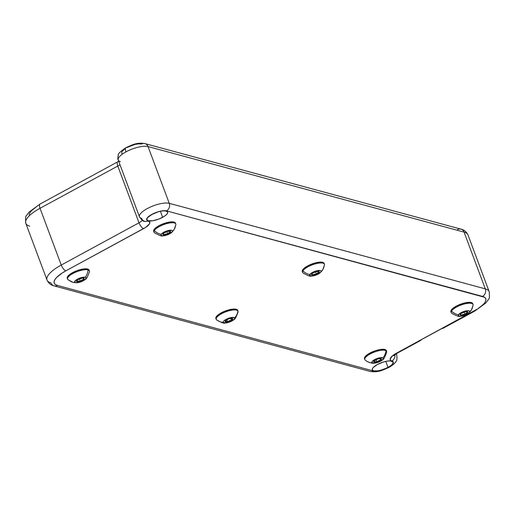 <?xml version="1.0" encoding="UTF-8"?>
<svg xmlns="http://www.w3.org/2000/svg" width="515" height="515" viewBox="0 0 515 515"><rect width="100%" height="100%" fill="white"/><g stroke="black" fill="none" stroke-linecap="round" stroke-linejoin="round"><path stroke-width="0.77" d="M165.714 232.033A4.101 1.3 -20.5 0 1 167.716 231.364L163.989 232.973L163.004 233.919L163.023 234.628L165.785 234.679L169.512 233.076L170.497 232.123L170.471 231.415L167.716 231.364A4.101 1.3 -20.5 0 1 169.454 231.138A4.101 1.3 -20.5 0 1 170.214 231.261A4.101 1.3 -20.5 0 1 170.497 232.123A4.101 1.3 -20.5 0 1 167.787 234.01A4.101 1.3 -20.5 0 1 164.04 234.904A4.101 1.3 -20.5 0 1 162.978 233.965A4.101 1.3 -20.5 0 1 163.004 233.919A4.101 1.3 -20.5 0 1 165.714 232.033M153.702 231.377L153.94 229.767L154.68 228.802L158.993 225.692L167.317 222.512L167.645 223.381A11.645 3.702 -20.5 0 1 175.815 224.012A11.645 3.702 -20.5 0 1 175.544 225.544A13.133 11.613 -149.8 0 1 174.237 229.297L175.873 224.682A11.645 3.702 159.5 0 0 167.645 223.381L167.317 222.512A11.645 3.702 159.5 0 0 153.676 231.299L153.998 232.168A11.645 3.702 -20.5 0 1 154.268 230.636A11.645 3.702 -20.5 0 1 167.645 223.381A11.645 3.702 159.5 0 0 154.268 230.636A13.133 11.613 30.2 0 0 161.169 234.357A6.109 1.938 -20.5 0 1 168.186 230.553A6.109 1.938 -20.5 0 1 172.325 231.686A13.133 11.613 30.2 0 0 174.237 229.297A13.133 11.613 -149.8 0 1 172.325 231.686A6.109 1.938 -20.5 0 1 171.585 232.535A6.109 1.938 -20.5 0 1 162.779 235.831A6.109 1.938 -20.5 0 1 161.169 234.357A13.133 11.613 -149.8 0 1 154.268 230.636A11.645 3.702 159.5 0 0 154.391 232.709C159.161 235.432 161.955 236.469 162.779 235.831M76.993 280.379A4.101 1.3 -20.5 0 1 78.415 279.407L76.471 281.242L76.986 281.763L78.396 281.802L82.265 280.527L84.203 278.686L83.694 278.164L82.284 278.126L78.415 279.407A4.101 1.3 -20.5 0 1 80.346 278.583A4.101 1.3 -20.5 0 1 83.694 278.164A4.101 1.3 -20.5 0 1 83.803 278.203A4.101 1.3 -20.5 0 1 83.681 279.548A4.101 1.3 -20.5 0 1 80.327 281.351A4.101 1.3 -20.5 0 1 76.986 281.763A4.101 1.3 -20.5 0 1 76.568 280.907A4.101 1.3 -20.5 0 1 76.993 280.379M76.368 282.774A6.109 1.938 -20.5 0 1 75.345 282.645A6.109 1.938 -20.5 0 1 77.475 279.13A6.109 1.938 -20.5 0 1 85.336 277.289A6.109 1.938 -20.5 0 1 85.175 279.478A6.109 1.938 -20.5 0 1 76.368 282.774L72.808 282.252A13.133 11.459 -73.8 0 0 75.345 282.645A13.133 11.459 106.2 0 1 72.808 282.252A13.133 11.459 106.2 0 1 68.965 280.147A11.645 3.702 -20.5 0 1 67.587 279.111A11.645 3.702 -20.5 0 1 73.027 273.446L72.705 272.577A11.645 3.702 159.5 0 0 67.259 278.242A11.645 3.702 159.5 0 0 67.51 278.647M85.175 279.478C86.217 279.426 87.647 276.806 89.462 271.624A11.645 3.702 159.5 0 0 88.02 269.924A13.133 11.459 106.2 0 1 85.336 277.289A13.133 11.459 -73.8 0 0 88.02 269.924A11.645 3.702 159.5 0 0 73.027 273.446A11.645 3.702 159.5 0 0 67.98 279.658L72.808 282.252M314.337 272.268A4.101 1.3 -20.5 0 1 316.332 271.598L312.611 273.201L311.627 274.147L311.646 274.856L314.408 274.907L318.135 273.304L319.113 272.358L319.094 271.65L316.332 271.598A4.101 1.3 -20.5 0 1 318.077 271.366A4.101 1.3 -20.5 0 1 318.837 271.489A4.101 1.3 -20.5 0 1 319.113 272.358A4.101 1.3 -20.5 0 1 316.41 274.238A4.101 1.3 -20.5 0 1 312.663 275.139A4.101 1.3 -20.5 0 1 311.601 274.199A4.101 1.3 -20.5 0 1 311.627 274.147A4.101 1.3 -20.5 0 1 314.337 272.268M302.324 271.605L302.562 270.002L303.303 269.03L307.616 265.927L315.94 262.747L316.268 263.616A11.645 3.702 -20.5 0 1 324.437 264.24A11.645 3.702 -20.5 0 1 324.167 265.772A13.133 11.613 -149.8 0 1 322.86 269.532L324.495 264.91A11.645 3.702 159.5 0 0 316.268 263.616L315.94 262.747A11.645 3.702 159.5 0 0 302.292 271.527L302.62 272.396A11.645 3.702 -20.5 0 1 302.891 270.871A11.645 3.702 -20.5 0 1 316.268 263.616A11.645 3.702 159.5 0 0 302.891 270.871A13.133 11.613 30.2 0 0 309.792 274.592A6.109 1.938 -20.5 0 1 316.809 270.787A6.109 1.938 -20.5 0 1 320.948 271.92A13.133 11.613 30.2 0 0 322.86 269.532A13.133 11.613 -149.8 0 1 320.948 271.92A6.109 1.938 -20.5 0 1 320.208 272.763A6.109 1.938 -20.5 0 1 311.401 276.059A6.109 1.938 -20.5 0 1 309.792 274.592A13.133 11.613 -149.8 0 1 302.891 270.871A11.645 3.702 159.5 0 0 303.013 272.944C307.783 275.66 310.577 276.703 311.401 276.059M226.471 319.963A4.101 1.3 -20.5 0 1 228.28 319.062L225.325 320.929L225.152 321.701L226.001 322.068L229.639 321.334L232.13 319.937L232.812 319.036L232.465 318.45L231.171 318.328L228.28 319.062A4.101 1.3 -20.5 0 1 230.276 318.463A4.101 1.3 -20.5 0 1 232.426 318.437A4.101 1.3 -20.5 0 1 232.767 318.695A4.101 1.3 -20.5 0 1 231.454 320.427A4.101 1.3 -20.5 0 1 227.643 321.933A4.101 1.3 -20.5 0 1 225.152 321.701A4.101 1.3 -20.5 0 1 225.19 321.141A4.101 1.3 -20.5 0 1 226.471 319.963M233.797 319.712C234.84 319.654 236.269 317.04 238.084 311.858A11.645 3.702 159.5 0 0 237.93 310.996A13.133 12.431 149.1 0 1 234.634 317.955A6.109 1.938 -20.5 0 1 233.797 319.712A6.109 1.938 -20.5 0 1 224.991 323.002A6.109 1.938 -20.5 0 1 223.291 322.435A13.133 12.431 149.1 0 1 216.3 319.538A13.133 12.431 -30.9 0 0 223.291 322.435A6.109 1.938 -20.5 0 1 227.952 318.508A6.109 1.938 -20.5 0 1 234.634 317.955A13.133 12.431 -30.9 0 0 237.93 310.996A11.645 3.702 159.5 0 0 225.19 312.039L224.862 311.169A11.645 3.702 159.5 0 0 215.882 318.476L216.21 319.345A11.645 3.702 -20.5 0 1 225.19 312.039A11.645 3.702 159.5 0 0 216.3 319.538A11.645 3.702 -20.5 0 1 216.21 319.345M120.381 161.588A17.04 5.414 -20.5 0 1 118.218 159.965A17.04 5.414 -20.5 0 1 126.001 151.854A5.678 2.182 -118.5 0 1 125.995 147.618A5.678 2.182 61.5 0 0 126.001 151.854A17.04 5.414 159.5 0 0 118.244 160.043C117.703 159.521 117.723 157.854 118.283 155.041C117.845 153.921 120.426 151.442 126.027 147.605C132.394 144.844 136.733 142.275 144.908 143.582A5.678 4.925 105.1 0 1 148.03 146.563L464.067 232.111L485.285 288.864L169.248 203.316L148.03 146.563A17.04 5.414 159.5 0 0 126.001 151.854A17.04 5.414 -20.5 0 1 148.03 146.563L464.067 232.111L485.285 288.864A31.241 9.927 -20.5 0 1 489.199 291.696L467.981 234.937A31.241 9.927 159.5 0 0 464.067 232.111A5.678 4.925 -74.9 0 0 460.938 229.13L144.908 143.582A5.678 4.925 105.1 0 0 141.535 144.02L138.741 143.833L134.969 144.445L126.851 147.548M421.064 339.63L420.588 340.486L419.686 340.589L396.35 353.258A13.493 4.287 159.5 0 0 391.902 360.964A11.362 3.611 -20.5 0 1 388.149 367.452L391.258 365.425L393.067 363.474L393.293 361.91L390.846 360.506L390.138 358.987L392.662 355.672L396.35 353.258L477.933 308.749L483.572 304.191L485.182 302.067L485.903 300.161L485.69 298.546L484.564 297.284L166.525 210.867L163.731 210.68L159.965 211.285L155.788 212.592L150.148 215.399L147.644 217.427L146.608 219.216L147.206 220.497L149.743 222.01L149.479 223.864L145.648 227.392L65.868 270.832L62.058 273.098L56.418 277.656L54.809 279.774L54.094 281.679L54.3 283.302L55.427 284.563L57.429 285.432L373.465 370.98L376.259 371.167L380.031 370.555L388.149 367.452A5.678 2.182 61.5 0 0 389.005 367.382A5.678 2.182 -118.5 0 1 388.149 367.452A11.362 3.611 -20.5 0 1 373.465 370.98A5.678 4.925 105.1 0 1 370.073 371.412M388.014 367.414A11.079 3.521 -20.5 0 1 372.306 369.854A11.079 3.521 -20.5 0 1 377.353 364.53L383.244 362.058L387.196 361.112L390.454 360.899L393.022 362.013L393.112 362.715L392.108 364.459L389.662 366.435L384.164 369.171L378.171 370.832L373.697 370.852L372.339 369.931L372.557 368.405L373.259 367.485L377.353 364.53A11.079 3.521 -20.5 0 1 393.054 362.09A11.079 3.521 -20.5 0 1 388.014 367.414L385.761 361.388L388.014 367.414M162.643 217.317A11.079 3.521 -20.5 0 1 146.936 219.757A11.079 3.521 -20.5 0 1 151.983 214.433L157.873 211.961L161.819 211.015L165.083 210.802L167.652 211.916L167.742 212.618L166.738 214.362L164.291 216.339L158.794 219.075L152.801 220.735L148.326 220.755L146.968 219.834L147.187 218.309L147.889 217.388L151.983 214.433A11.079 3.521 -20.5 0 1 167.684 211.993A11.079 3.521 -20.5 0 1 162.643 217.317L160.384 211.292L162.643 217.317M462.953 312.496A4.101 1.3 -20.5 0 1 464.955 311.826L461.234 313.429L460.249 314.382L460.268 315.09L463.03 315.141L466.751 313.538L467.736 312.586L467.717 311.878L464.955 311.826A4.101 1.3 -20.5 0 1 466.699 311.601A4.101 1.3 -20.5 0 1 467.459 311.723A4.101 1.3 -20.5 0 1 467.736 312.586A4.101 1.3 -20.5 0 1 465.032 314.472A4.101 1.3 -20.5 0 1 461.286 315.367A4.101 1.3 -20.5 0 1 460.223 314.427A4.101 1.3 -20.5 0 1 460.249 314.382A4.101 1.3 -20.5 0 1 462.953 312.496M450.947 311.839L451.185 310.23L451.925 309.264L456.239 306.155L464.562 302.975L464.891 303.844A11.645 3.702 -20.5 0 1 473.053 304.474A11.645 3.702 -20.5 0 1 472.783 306.007A13.133 11.613 -149.8 0 1 471.483 309.76L473.118 305.144A11.645 3.702 159.5 0 0 464.891 303.844L464.562 302.975A11.645 3.702 159.5 0 0 450.915 311.762L451.243 312.631A11.645 3.702 -20.5 0 1 451.513 311.099A11.645 3.702 -20.5 0 1 464.891 303.844A11.645 3.702 159.5 0 0 451.513 311.099A13.133 11.613 30.2 0 0 458.414 314.82A6.109 1.938 -20.5 0 1 465.431 311.015A6.109 1.938 -20.5 0 1 469.571 312.148A13.133 11.613 30.2 0 0 471.483 309.76A13.133 11.613 -149.8 0 1 469.571 312.148A6.109 1.938 -20.5 0 1 468.83 312.998A6.109 1.938 -20.5 0 1 460.024 316.287A6.109 1.938 -20.5 0 1 458.414 314.82A13.133 11.613 -149.8 0 1 451.513 311.099A11.645 3.702 159.5 0 0 451.636 313.172C456.406 315.895 459.2 316.931 460.024 316.287M374.572 360.558A4.101 1.3 -20.5 0 1 376.195 359.599L373.761 361.478L373.974 362.122L376.008 362.212L379.858 360.79L381.428 359.007L379.156 358.646L376.195 359.599A4.101 1.3 -20.5 0 1 378.184 358.865A4.101 1.3 -20.5 0 1 381.048 358.665A4.101 1.3 -20.5 0 1 381.19 358.736A4.101 1.3 -20.5 0 1 380.585 360.3A4.101 1.3 -20.5 0 1 376.98 361.994A4.101 1.3 -20.5 0 1 373.974 362.122A4.101 1.3 -20.5 0 1 373.813 361.369A4.101 1.3 -20.5 0 1 374.572 360.558M382.42 359.94C383.463 359.888 384.892 357.268 386.701 352.086A11.645 3.702 159.5 0 0 385.993 350.689A11.645 3.702 -20.5 0 1 386.643 351.417L386.321 350.548A11.645 3.702 159.5 0 0 371.469 352.273L371.798 353.142L371.469 352.273A11.645 3.702 159.5 0 0 364.504 358.704L364.832 359.573A11.645 3.702 -20.5 0 1 371.798 353.142A11.645 3.702 159.5 0 0 365.225 360.12L366.983 361.376A13.133 12.07 -59.1 0 0 372.203 362.946A6.109 1.938 -20.5 0 1 375.512 359.193A6.109 1.938 -20.5 0 1 382.96 357.906A13.133 12.07 -59.1 0 0 385.993 350.689A11.645 3.702 159.5 0 0 371.798 353.142A11.645 3.702 -20.5 0 1 385.993 350.689A13.133 12.07 120.9 0 1 382.96 357.906A6.109 1.938 -20.5 0 1 382.42 359.94A6.109 1.938 -20.5 0 1 373.613 363.236A6.109 1.938 -20.5 0 1 372.203 362.946A13.133 12.07 120.9 0 1 366.983 361.376A13.133 12.07 120.9 0 1 365.483 360.3A11.645 3.702 -20.5 0 1 364.832 359.573M365.483 360.3A13.133 12.07 -59.1 0 0 366.983 361.376C370.407 362.914 372.622 363.539 373.613 363.236M382.96 357.906L383.34 358.569L382.845 359.522L379.645 361.665L374.257 363.21L371.907 362.657L372.319 361.337L375.512 359.193L379.922 357.771L382.96 357.906M373.987 361.382L373.974 362.122L375.287 361.569L376.98 361.994L378.622 360.648L380.585 360.3L380.707 359.032L381.19 358.736L380.707 359.032L380.585 360.3L378.622 360.648L376.98 361.994L375.287 361.569L373.974 362.122L373.987 361.382M376.098 359.644L376.98 361.994L376.098 359.644M379.935 358.549L380.585 360.3L379.935 358.549M473.053 304.474L472.731 303.605A11.645 3.702 159.5 0 0 464.562 302.975L470.008 302.35L471.283 302.55L472.699 303.528M67.278 278.274L67.568 276.652L69.474 274.649L76.767 270.742L84.878 268.836L87.698 269.055L89.063 270.053M215.978 318.669L216.062 317.111L217.781 315.135L224.862 311.169L233.076 309.097L236.044 309.212L237.608 310.12M324.437 264.24L324.109 263.371A11.645 3.702 159.5 0 0 315.94 262.747L321.386 262.122L322.66 262.322L324.077 263.294M175.815 224.012L175.486 223.143A11.645 3.702 159.5 0 0 167.317 222.512L172.77 221.894L174.946 222.486L175.454 223.066M364.588 358.878L364.697 357.313L365.373 356.361L367.845 354.288L375.693 350.612L379.877 349.563L383.379 349.286L385.664 349.82L386.392 351.088M469.571 312.148L467.832 313.744L463.674 315.644L459.702 316.281L458.292 315.663L459.386 313.77L464.311 311.324L468.283 310.687L469.429 311.002L469.571 312.148M460.899 314.774L461.286 315.367L462.998 314.427L465.032 314.472L466.197 313.043L467.736 312.586L467.041 311.607L467.736 312.586L466.197 313.043L465.032 314.472L462.998 314.427L461.286 315.367L460.899 314.774M460.713 313.841L461.286 315.367L460.713 313.841M464.131 312.058L465.032 314.472L464.131 312.058M396.782 355.035A17.04 5.414 159.5 0 0 395.893 353.953A17.04 5.414 -20.5 0 1 396.756 354.957C397.11 359.019 396.911 361.086 396.164 361.163C395.224 363.114 392.829 365.193 388.973 367.395C382.606 370.156 378.268 372.725 370.092 371.418A5.678 4.925 -74.9 0 0 373.465 370.98L57.429 285.432A25.563 8.124 -20.5 0 1 65.868 270.832L143.64 228.583A13.493 4.287 159.5 0 0 148.095 220.884A11.362 3.611 -20.5 0 1 151.841 214.395A11.362 3.611 -20.5 0 1 166.525 210.867L482.561 296.415A25.563 8.124 -20.5 0 1 474.122 311.009L443.351 327.939M29.098 214.839L29.819 212.933L31.428 210.809L37.067 206.251M122.21 153.65L121.707 153.09L121.933 151.526L125.158 148.552M118.708 161.292L40.054 204.043A5.678 2.182 61.5 0 0 40.028 208.292L117.8 166.042L139.018 222.802L61.253 265.051L40.028 208.292A31.241 9.927 159.5 0 0 25.802 223.304L47.02 280.063A31.241 9.927 -20.5 0 1 61.253 265.051L40.028 208.292L117.8 166.042A7.809 2.485 159.5 0 0 119.956 164.633A7.809 2.485 159.5 0 1 117.8 166.042A5.678 2.182 -118.5 0 1 117.819 161.794A5.678 2.182 61.5 0 0 117.8 166.042L139.018 222.802L61.253 265.051A31.241 9.927 159.5 0 0 46.968 279.915M50.934 282.889A31.241 9.927 -20.5 0 1 47.02 280.063C48.5 283.218 50.85 285.156 54.062 285.87A5.678 4.925 105.1 0 1 50.934 282.889M142.282 220.253A7.809 2.485 -20.5 0 1 139.018 222.802A5.678 2.182 61.5 0 0 143.64 228.583A5.678 2.182 -118.5 0 1 139.018 222.802A7.809 2.485 -20.5 0 0 142.282 220.253M118.244 160.043L139.462 216.796C141.928 220.259 143.679 221.765 144.721 221.321A5.678 4.925 -74.9 0 0 148.095 220.884A5.678 4.925 105.1 0 1 144.702 221.315A5.678 4.925 105.1 0 1 141.599 218.341A17.04 5.414 -20.5 0 1 139.462 216.796A17.04 5.414 -20.5 0 1 150.264 207.101A17.04 5.414 -20.5 0 1 169.248 203.316L148.03 146.563A5.678 4.925 -74.9 0 0 144.927 143.588M396.35 353.258A5.678 2.182 61.5 0 0 397.181 353.206A5.678 2.182 -118.5 0 1 396.35 353.258M421.006 339.868A5.678 2.182 -118.5 0 1 420.51 340.531A5.678 2.182 -118.5 0 1 419.686 340.589L442.153 328.383A5.678 2.182 61.5 0 0 442.977 328.325L474.946 310.957A5.678 2.182 -118.5 0 1 474.122 311.009A5.678 2.182 61.5 0 0 474.978 310.938M391.902 360.964A5.678 4.925 -74.9 0 0 394.928 354.603A5.678 4.925 105.1 0 1 391.902 360.964M54.036 285.864A5.678 4.925 -74.9 0 0 57.429 285.432A5.678 4.925 105.1 0 1 54.062 285.87L370.092 371.418M65.868 270.832A5.678 2.182 -118.5 0 1 61.253 265.051A5.678 2.182 61.5 0 0 65.868 270.832M489.25 291.838A31.241 9.927 159.5 0 0 485.285 288.864A5.678 4.925 105.1 0 1 482.561 296.415A5.678 4.925 -74.9 0 0 485.285 288.864L169.248 203.316A5.678 4.925 105.1 0 1 166.525 210.867A5.678 4.925 -74.9 0 0 169.248 203.316A17.04 5.414 159.5 0 0 151.275 206.657A17.04 5.414 159.5 0 0 139.353 216.081M457.571 229.568A5.678 4.925 105.1 0 1 460.964 229.136A5.678 4.925 105.1 0 1 464.067 232.111A31.241 9.927 -20.5 0 1 468.032 235.085M29.715 226.136A31.241 9.927 -20.5 0 1 25.75 223.162A31.241 9.927 -20.5 0 1 40.028 208.292A5.678 2.182 -118.5 0 1 40.022 204.062M216.3 319.538A11.645 3.702 159.5 0 0 216.603 319.886C221.373 322.609 224.167 323.645 224.991 323.002M234.634 317.955L234.589 318.772L233.681 319.809L229.973 321.888L225.667 322.976L223.291 322.435L223.336 321.618L224.237 320.588L227.952 318.508L232.259 317.42L234.634 317.955M237.93 310.996A11.645 3.702 -20.5 0 1 238.027 311.189L237.698 310.32A11.645 3.702 159.5 0 0 224.862 311.169L225.19 312.039A11.645 3.702 -20.5 0 1 237.93 310.996M225.345 320.922L225.152 321.701L226.214 321.328L227.643 321.933L229.387 320.684L231.454 320.427L231.924 319.075L232.767 318.695L232.04 318.289L232.767 318.695L231.924 319.075L231.454 320.427L229.387 320.684L227.643 321.933L226.214 321.328L225.152 321.701L225.345 320.922M226.832 319.751L227.643 321.933L226.832 319.751M230.688 318.386L231.454 320.427L230.688 318.386M320.948 271.92L318.302 274.051L315.051 275.416L311.91 276.046L309.67 275.428L310.764 273.542L315.689 271.09L320.33 270.562L321.077 271.077L320.948 271.92M312.277 274.54L312.663 275.139L314.375 274.192L316.41 274.238L317.575 272.815L319.113 272.358L318.418 271.379L319.113 272.358L317.575 272.815L316.41 274.238L314.375 274.192L312.663 275.139L312.277 274.54M312.09 273.607L312.663 275.139L312.09 273.607M315.508 271.83L316.41 274.238L315.508 271.83M85.336 277.289L86.05 277.81L85.496 279.169L82.175 281.306L77.778 282.658L75.345 282.645L74.624 282.123L75.776 280.218L78.499 278.628L81.846 277.482L85.336 277.289M88.02 269.924A11.645 3.702 -20.5 0 1 89.404 270.954L89.076 270.085A11.645 3.702 159.5 0 0 72.705 272.577L73.027 273.446A11.645 3.702 -20.5 0 1 88.02 269.924M76.857 281.074L76.986 281.763L78.467 281.068L80.327 281.351L81.846 279.954L83.681 279.548L83.694 278.164L83.681 279.548L81.846 279.954L80.327 281.351L78.467 281.068L76.986 281.763L76.857 281.074M79.426 278.93L80.327 281.351L79.426 278.93M83.134 278.087L83.681 279.548L83.134 278.087M172.325 231.686L169.68 233.823L166.429 235.181L162.457 235.819L161.047 235.201L161.169 234.357L162.907 232.761L167.072 230.862L171.707 230.334L172.454 230.842L172.325 231.686M163.654 234.312L164.04 234.904L165.759 233.965L167.787 234.01L168.952 232.58L170.497 232.123L169.796 231.145L170.497 232.123L168.952 232.58L167.787 234.01L165.759 233.965L164.04 234.904L163.654 234.312M163.467 233.379L164.04 234.904L163.467 233.379M166.886 231.596L167.787 234.01L166.886 231.596M67.587 279.111L67.259 278.242M468.83 312.998L471.483 309.76M467.459 311.723L466.886 311.498M396.756 354.957L396.293 353.708M393.872 354.771L393.512 355.833L397.181 353.206L420.51 340.531M474.946 310.957L485.928 302.923L488.49 299.37C489.398 299.202 489.636 296.646 489.199 291.696M460.938 229.13C464.15 229.845 466.5 231.782 467.981 234.937M40.054 204.043L29.072 212.077L26.51 215.631C25.602 215.798 25.364 218.354 25.802 223.304M320.208 272.763L322.86 269.532M318.837 271.489L318.264 271.27M76.568 280.907L76.838 280.392M171.585 232.535L174.237 229.297M170.214 231.261L169.641 231.035"/></g></svg>
